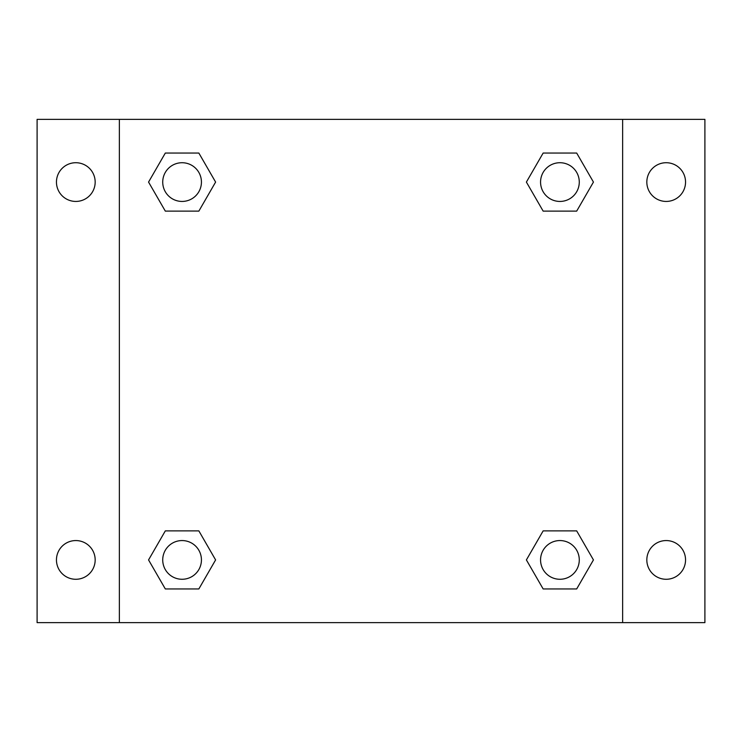 <?xml version="1.0" encoding="UTF-8"?>
<svg xmlns="http://www.w3.org/2000/svg" width="742" height="742" viewBox="0 0 742 742"><rect width="100%" height="100%" fill="white"/><g stroke="black" fill="none" stroke-linecap="round" stroke-linejoin="round"><path stroke-width="1.11" d="M37.1 119.369L704.9 119.369L704.9 622.631L37.1 622.631L37.1 119.369M666.186 162.721A19.357 19.357 0 0 1 685.543 182.078A19.357 19.357 0 0 1 666.186 201.434A19.357 19.357 0 0 1 646.829 182.078A19.357 19.357 0 0 1 666.186 162.721M666.186 540.566A19.357 19.357 0 0 1 685.543 559.922A19.357 19.357 0 0 1 666.186 579.279A19.357 19.357 0 0 1 646.829 559.922A19.357 19.357 0 0 1 666.186 540.566M75.814 540.566A19.357 19.357 0 0 1 95.171 559.922A19.357 19.357 0 0 1 75.814 579.279A19.357 19.357 0 0 1 56.457 559.922A19.357 19.357 0 0 1 75.814 540.566M75.814 162.721A19.357 19.357 0 0 1 95.171 182.078A19.357 19.357 0 0 1 75.814 201.434A19.357 19.357 0 0 1 56.457 182.078A19.357 19.357 0 0 1 75.814 162.721M165.318 530.882L198.847 530.882L215.607 559.922L198.847 588.953L165.318 588.953L148.558 559.922L165.318 530.882L198.847 530.882L165.318 530.882M543.153 153.047L576.682 153.047L593.442 182.078L576.682 211.118L543.153 211.118L526.393 182.078L543.153 153.047L576.682 153.047L543.153 153.047M119.369 622.631L119.369 119.369M622.631 119.369L622.631 622.631M165.318 153.047L198.847 153.047L215.607 182.078L198.847 211.118L165.318 211.118L148.558 182.078L165.318 153.047L198.847 153.047L165.318 153.047M543.153 530.882L576.682 530.882L593.442 559.922L576.682 588.953L543.153 588.953L526.393 559.922L543.153 530.882L576.682 530.882L543.153 530.882M576.682 588.953L543.153 588.953L576.682 588.953M579.279 559.922A19.357 19.357 0 0 0 550.239 543.153A19.357 19.357 0 0 0 550.239 576.682A19.357 19.357 0 0 0 579.279 559.922M198.847 588.953L165.318 588.953L198.847 588.953M201.434 559.922A19.357 19.357 0 0 0 172.404 543.153A19.357 19.357 0 0 0 172.404 576.682A19.357 19.357 0 0 0 201.434 559.922M576.682 211.118L543.153 211.118L576.682 211.118M579.279 182.078A19.357 19.357 0 0 0 550.239 165.318A19.357 19.357 0 0 0 550.239 198.847A19.357 19.357 0 0 0 579.279 182.078M198.847 211.118L165.318 211.118L198.847 211.118M201.434 182.078A19.357 19.357 0 0 0 172.404 165.318A19.357 19.357 0 0 0 172.404 198.847A19.357 19.357 0 0 0 201.434 182.078"/></g></svg>
